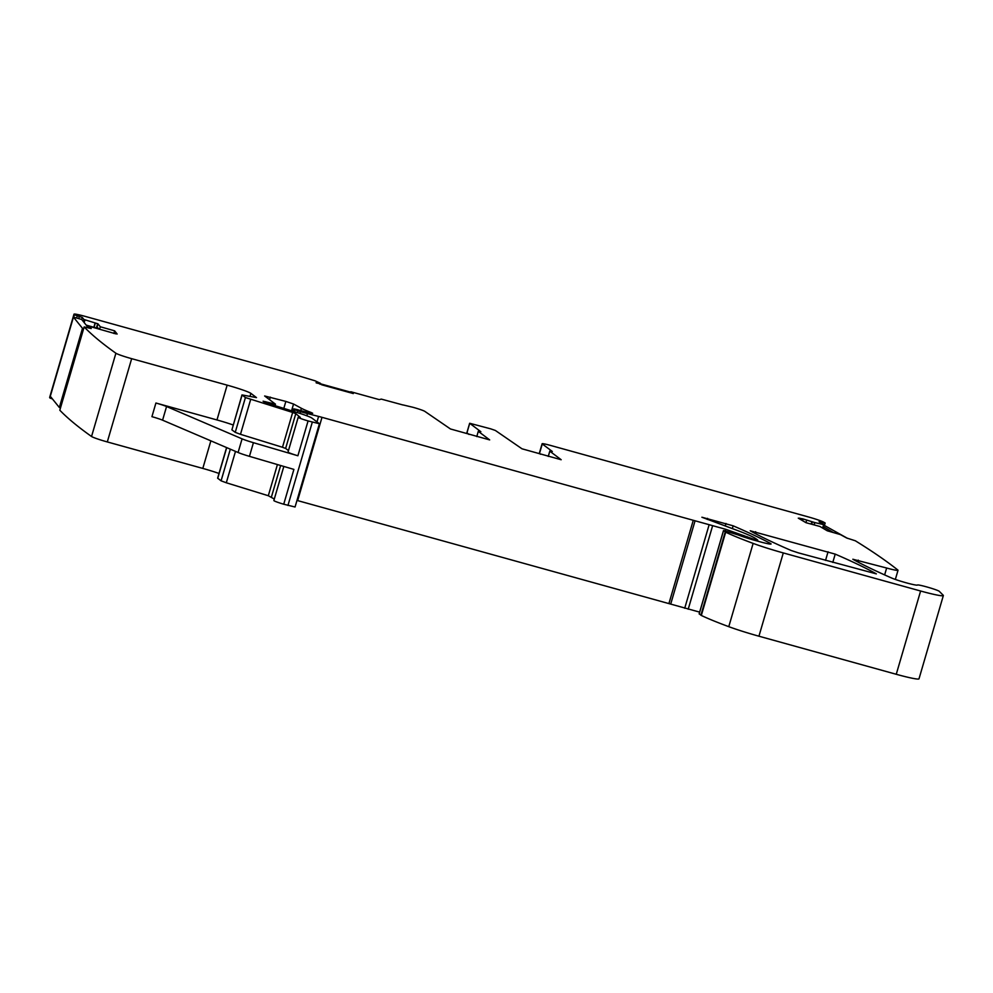 <?xml version="1.0" encoding="UTF-8"?>
<svg xmlns="http://www.w3.org/2000/svg" width="993" height="993" viewBox="0 0 993 993"><rect width="100%" height="100%" fill="white"/><g stroke="black" fill="none" stroke-linecap="round" stroke-linejoin="round"><path stroke-width="1.49" d="M847.476 538.33L824.091 525.272M823.073 526.501L833.226 532.484M321.583 384.763L350.529 392.794L350.827 391.751L379.227 399.62L381.337 399.112L403.021 404.995M320.305 383.757L350.703 392.185M89.482 326.846L87.111 326.213M86.217 325.121L98.406 328.584M88.526 327.975L81.637 319.448L73.445 317.115L50.295 396.294L59.344 407.49L82.493 328.311L83.66 328.646M82.493 328.311L73.445 317.115M59.344 407.49L60.511 407.825M468.944 434.425L466.946 432.787M540.453 454.248L539.472 453.516A10.7 0.77 16.3 0 1 539.323 453.317L542.116 443.759A10.7 0.77 16.3 0 0 542.265 443.958L539.472 453.516M814.161 524.912L814.843 522.591L824.227 524.788L819.076 521.71L825.046 522.939A2830.72 204.781 -163.7 0 0 823.607 522.119A14.262 1.03 -163.7 0 0 808.141 516.869L550.656 445.46A10.7 0.77 16.3 0 0 542.116 443.759M166.563 406.522L242.081 438.856L238.097 452.498L162.579 420.176A10.7 0.77 -163.7 0 0 151.929 416.675L155.913 403.021A10.7 0.77 -163.7 0 1 166.563 406.522L162.579 420.176M242.081 438.856A14.262 1.03 -163.7 0 0 253.426 442.692L249.442 456.346A14.262 1.03 -163.7 0 1 238.097 452.498M249.442 456.346L293.903 469.404L283.725 504.221A10.7 0.77 -163.7 0 1 273.857 500.534L283.824 466.449M253.426 442.692L297.888 455.762A10.7 0.77 -163.7 0 1 288.032 452.063L298.21 417.259A10.7 0.77 -163.7 0 1 300.283 417.395L295.802 413.634L285.624 448.439L288.466 450.574M210.864 440.842L202.808 468.423L107.306 441.935A14.262 1.03 -163.7 0 1 91.542 436.498A2830.72 204.781 -163.7 0 1 59.816 410.221L84.157 326.92A2830.72 204.781 -163.7 0 0 115.896 353.223A14.262 1.03 -163.7 0 0 131.659 358.672L227.149 385.147A21.387 1.552 -163.7 0 1 250.869 393.352L256.479 397.61L241.982 394.916L245.42 397.548L292.662 412.455L282.484 447.272L285.624 448.439M282.484 447.272L240.48 434.313L235.242 432.352L231.903 429.857L241.982 394.916M227.149 385.147L216.971 419.952A21.387 1.552 -163.7 0 1 233.181 424.992M216.971 419.952L155.913 403.021M478.278 431.322L476.789 436.597L478.278 431.322L480.86 431.719L469.652 423.266L490.604 428.815L495.346 430.453L521.995 448.799L561.182 459.734L549.824 451.207L552.344 451.492L542.265 443.958M403.034 404.921L413.026 407.304A10.7 0.77 -163.7 0 1 424.88 411.412L450.474 428.976L489.673 439.899L478.316 431.372M292.662 412.455L295.802 413.634M802.145 520.419L802.617 518.818L798.273 518.147L806.043 522.715L819.945 526.476L827.268 530.796L840.401 534.594L846.669 537.995L855.345 540.788A2830.72 204.781 -163.7 0 1 897.833 570.032A14.262 1.03 -163.7 0 1 898.02 570.292A14.262 1.03 -163.7 0 1 886.65 568.021L852.838 559.245A519.078 37.548 -163.7 0 0 891.664 578.025A14.262 1.03 -163.7 0 0 906.894 582.99A14.262 1.03 -163.7 0 0 917.433 585.038A11.407 0.819 -163.7 0 1 927.909 587.248A11.407 0.819 -163.7 0 1 939.266 591.319L943.189 595.217A28.524 2.06 -163.7 0 1 943.35 595.552A28.524 2.06 -163.7 0 1 920.61 591.009L783.291 552.927A35.649 2.582 -163.7 0 1 753.128 543.394A135.47 9.806 -163.7 0 1 725.672 532.174L723.487 530.597L725.076 530.87L738.569 535.09A17.117 1.241 -163.7 0 0 754.866 540.366L759.707 541.706A14.262 1.03 -163.7 0 0 771.077 543.978A14.262 1.03 -163.7 0 0 770.431 543.432A499.107 36.108 -163.7 0 0 733.144 525.818L701.89 517.229L734.137 529.269A78.435 5.673 -163.7 0 1 756.269 538.976L757.758 540.118L753.501 539.112L725.722 529.294L322.005 417.333A14.262 1.03 -163.7 0 0 318.592 416.427L307.458 413.584A14.262 1.03 -163.7 0 1 300.469 411.648L294.921 409.799L293.717 408.868L296.969 409.55A22.814 1.651 -163.7 0 0 310.375 413.026L312.696 413.299L311.02 412.455A49.911 3.612 -163.7 0 1 301.413 408.309L293.543 404.027L285.847 401.42L264.647 395.984L275.471 404.163L263.083 401.197L264.821 402.5L296.286 412.256A21.387 1.552 -163.7 0 1 311.988 418.127L319.411 423.726L308.078 420.945A10.7 0.77 -163.7 0 1 298.21 417.259M798.372 552.865L791.21 550.507A499.107 36.108 -163.7 0 1 750.212 530.783L835.212 554.119A499.107 36.108 -163.7 0 1 876.36 573.88L798.372 552.865M116.044 333.909L90.425 326.635L89.581 326.486L89.109 328.137L89.581 326.486M91.219 328.522L89.593 326.498M91.232 328.546L84.157 326.92L59.816 410.221M202.808 468.423A21.387 1.552 -163.7 0 1 219.019 473.462M277.419 464.563L268.309 495.73L226.305 482.772L221.079 480.823L217.628 478.179L226.578 447.57M268.309 495.73L274.304 499.032M319.411 423.726L295.058 507.001L283.725 504.221M296.981 500.422A14.262 1.03 -163.7 0 1 297.652 500.609L699.643 612.122M943.35 595.552L918.997 678.827A28.524 2.06 -163.7 0 1 896.257 674.284L758.937 636.203A35.649 2.582 -163.7 0 1 728.775 626.67A135.47 9.806 -163.7 0 1 701.319 615.449L699.196 613.848M802.617 518.818L814.843 522.591M350.827 391.751L353.26 393.563L316.059 382.727M320.031 384.266L320.429 383.298L320.143 384.303L320.416 383.31L316.755 383.099M320.429 383.298L315.116 380.828L287.536 372.512L85.373 316.444A14.262 1.03 -163.7 0 0 74.003 314.173L49.65 397.448A14.262 1.03 -163.7 0 0 49.675 397.548A2830.72 204.781 -163.7 0 0 49.985 398.044L50.444 396.468M98.518 328.72L97.041 326.896L97.935 323.817L83.921 319.485L82.295 317.462L74.338 314.769A2830.72 204.781 -163.7 0 1 74.016 314.272A14.262 1.03 -163.7 0 1 74.003 314.173M74.338 314.769L73.631 317.164M52.443 398.963L49.985 398.044M113.872 333.462L114.642 330.843L117.137 334.033M97.935 323.817L100.318 326.771L99.66 329.018M114.642 330.843L100.318 326.771M549.824 451.207L548.297 456.42M469.714 423.353L466.921 432.911M250.869 393.352L249.975 396.418M242.081 395.04L231.903 429.857M245.42 397.548L235.242 432.352M250.658 399.496L240.48 434.313M308.078 420.945L297.888 455.762M755.636 531.689L755.114 533.477M828.063 551.773L825.543 560.4M835.212 554.119L832.792 562.41M115.896 353.223L91.542 436.498M131.659 358.672L107.306 441.935M226.702 447.62L217.728 478.316M230.326 449.184L221.079 480.823M235.49 451.393L226.305 482.772M280.634 465.506L271.449 496.91M312.298 422.186L287.945 505.462M265.789 401.731L265.466 402.848M272.765 403.642L272.38 404.921M270.332 397.126L269.575 399.72M285.847 401.42L283.812 408.408M293.543 404.027L291.57 410.804M301.413 408.309L300.742 410.606M311.02 412.455L310.821 413.113M293.767 408.93L293.084 411.263M294.921 409.799L294.375 411.673M297.987 410.916L297.49 412.629M300.469 411.648L299.948 413.411M307.458 413.584L306.812 415.794M318.592 416.427L317.003 421.864M322.005 417.333L297.652 500.609M693.275 520.282L668.922 603.558M695.063 520.804L670.709 604.067M709.064 524.974L684.711 608.25M712.564 525.942L688.211 609.218M725.722 529.294L725.25 530.907M731.469 531.503L731.196 532.422M732.102 531.975L731.915 532.608M743.881 535.575L743.496 536.878M747.27 536.716L746.897 537.995M749.814 537.883L749.541 538.814M753.501 539.112L753.265 539.907M755.487 539.658L755.251 540.465M707.575 518.358L707.264 519.438M725.995 523.472L725.25 526.017M733.144 525.818L732.325 528.611M770.431 543.432L770.245 544.077M723.525 530.647L699.171 613.922M725.238 531.925L700.897 615.201M725.672 532.174L701.319 615.449M753.128 543.394L728.775 626.67M783.291 552.927L758.937 636.203M920.61 591.009L896.257 674.284M858.25 560.139L857.729 561.914M886.65 568.021L884.639 574.91M799.489 518.855L799.688 518.147M802.567 520.68L803.076 518.942M805.944 522.666L806.713 520.047M811.182 524.105L811.864 521.772M811.703 524.242L812.373 521.933M813.975 524.863L814.645 522.541M823.607 524.701L822.626 528.053M824.165 524.8L823.135 528.35M821.112 522.095L820.901 522.814M823.098 522.628L822.725 523.894M74.016 314.272L49.675 397.548M77.293 315.824L76.647 318.021M79.341 316.407L78.695 318.604M82.295 317.462L81.687 319.51M83.921 319.485L83.325 321.533M84.976 319.883L84.182 322.588M93.851 327.293L95.105 323.023M94.074 327.355L95.316 323.085M96.408 328.013L97.662 323.743M96.867 328.149L97.19 327.069M549.787 451.145L548.248 456.408M469.652 423.266L466.859 432.824M275.471 404.163L275.024 405.69M293.717 408.868L293.022 411.251M731.369 531.379L731.071 532.385M757.758 540.118L757.485 541.086M723.487 530.597L699.134 613.86M898.02 570.292L895.351 579.44M824.227 524.788L823.185 528.388M825.146 523.026L824.451 525.371"/></g></svg>
